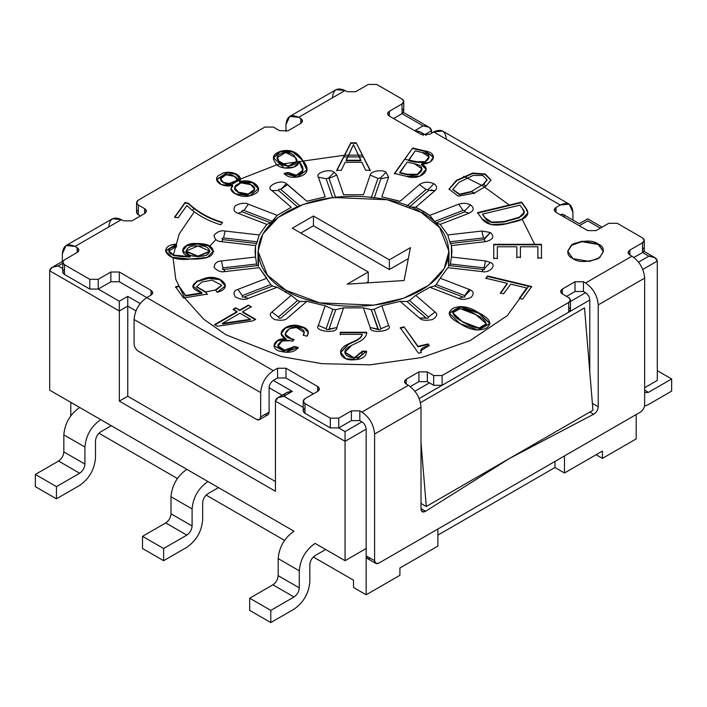 <?xml version="1.0" encoding="UTF-8"?>
<svg xmlns="http://www.w3.org/2000/svg" width="707" height="707" viewBox="0 0 707 707"><rect width="100%" height="100%" fill="white"/><g stroke="black" fill="none" stroke-linecap="round" stroke-linejoin="round"><path stroke-width="1.06" d="M421.01 212.33L439.657 227.548L448.98 251.303L444.155 268.598L428.681 285.283L403.75 298.177L373.923 305.15L319.652 302.843L285.99 290.285L285.99 292.68L285.99 290.285C303.02 303.25 370.123 318.601 421.01 290.285C470.058 260.901 443.475 222.157 421.01 212.33C403.98 199.356 336.877 184.006 285.99 212.33C236.942 241.706 263.525 280.449 285.99 290.285L267.343 275.058L258.02 251.303L262.845 234.008L278.319 217.323L303.25 204.429L333.077 197.456L387.348 199.763L421.01 212.33M448.6 256.173L448.521 266.433L448.98 261.051L448.98 251.303M509.261 205.048L483.252 186.135L463.606 176.299M426.065 163.741L422.371 162.857M420.63 162.451L404.908 159.349M240.3 177.669L237.119 179.145M226.929 184.35L276.817 164.802M528.642 286.282L507.255 315.64L469.961 340.677L421.664 357.548L370.044 364.83L322.021 363.672L281.563 356.628L225.86 334.738L203.837 319.317L184.898 298.274M70.797 402.345L70.797 415.707L70.797 402.345M98.953 433.223L177.333 478.471L98.953 433.223M206.135 495.094L284.514 540.351L206.135 495.094M313.307 556.975L353.5 580.182L353.5 587.49L366.155 594.799L366.155 548.508L345.06 560.695L315.101 543.391L345.06 560.695L366.155 548.508L366.155 594.799L399.915 575.312L399.915 568.004L437.889 546.078L399.915 568.004L399.915 575.312L366.155 594.799L353.5 587.49L353.5 580.182L313.307 556.975M79.652 407.462L49.693 390.167L49.693 270.79L49.693 390.167L186.834 469.333L79.652 407.462C70.117 414.134 64.841 423.263 63.833 434.867L84.928 447.045C85.936 435.45 91.212 426.312 100.756 419.64C91.212 426.312 85.936 435.45 84.928 447.045L63.833 434.867L63.833 451.923L84.928 464.101L84.928 447.045L84.928 464.101L63.833 451.923C63.497 455.785 61.739 458.834 58.557 461.052L79.652 473.239C82.834 471.012 84.593 467.963 84.928 464.101C84.593 467.963 82.834 471.012 79.652 473.239L58.557 461.052L35.35 474.45L56.445 486.637L79.652 473.239L56.445 486.637L35.35 474.45L35.35 486.637L56.445 498.815L35.35 486.637L35.35 474.45L58.557 461.052C61.739 458.834 63.497 455.785 63.833 451.923L63.833 434.867C64.841 423.263 70.117 414.134 79.652 407.462M636.203 414.523L636.203 438.888L636.203 414.523M294.006 531.213L207.929 481.52L294.006 531.213C284.461 537.886 279.185 547.024 278.178 558.618L278.178 575.675C277.842 579.537 276.092 582.586 272.911 584.813L249.704 598.21L270.799 610.388L294.006 596.991L272.911 584.813L294.006 596.991C297.187 594.764 298.946 591.724 299.282 587.853L278.178 575.675L299.282 587.853L299.282 570.805L278.178 558.618L299.282 570.805C300.289 559.202 305.557 550.064 315.101 543.391C305.557 550.064 300.289 559.202 299.282 570.805L299.282 587.853C298.946 591.724 297.187 594.764 294.006 596.991L270.799 610.388L249.704 598.21L249.704 610.388L270.799 622.567L249.704 610.388L249.704 598.21L272.911 584.813C276.092 582.586 277.842 579.537 278.178 575.675L278.178 558.618C279.185 547.024 284.461 537.886 294.006 531.213M657.307 380.419L644.643 387.728L657.307 380.419L657.307 261.051L657.307 380.419M602.452 451.066L564.478 472.992L554.977 467.513L437.889 535.111L554.977 467.513L564.478 472.992L602.452 451.066L602.452 458.375L636.203 438.888L602.452 458.375L602.452 451.066M404.104 280.52L347.146 284.179L368.241 271.992L292.345 228.175L313.44 215.997L389.336 259.814L410.431 247.636L404.104 280.52L410.431 247.636L389.336 259.814L389.336 269.561L408.328 258.594L389.336 269.561L389.336 259.814L313.44 215.997L313.44 225.745L389.336 269.561L313.44 225.745L313.44 215.997L292.345 228.175L368.241 271.992L368.241 281.74L368.241 271.992L347.146 284.179L404.104 280.52M283.878 396.256C278.788 396.565 275.977 398.182 275.438 401.125L345.06 441.318L366.155 429.14L345.06 441.318L345.06 431.579L361.94 421.832L345.06 431.579L338.733 427.921L345.06 431.579L345.06 560.695L345.06 441.318L275.438 401.125L275.438 491.259L119.315 401.125L119.315 310.992L49.693 270.79L52.168 267.352L58.133 265.92L62.72 268.563L58.133 265.92L62.72 263.278L58.133 265.92C53.043 266.23 50.232 267.856 49.693 270.79L119.315 310.992L119.315 401.125L127.755 396.256L127.755 306.113L119.315 310.992L119.315 301.244L127.755 296.374L140.154 303.533L127.755 296.374L119.315 301.244L98.22 289.066L119.315 301.244L119.315 310.992L127.755 306.113L127.755 396.256L275.438 481.52L127.755 396.256L119.315 401.125L275.438 491.259L275.438 401.125L277.913 397.679L283.878 396.256L303.232 407.426L283.878 396.256C284.417 393.313 287.228 391.687 292.318 391.378L283.878 396.256L292.318 391.378L273.326 380.419L292.318 391.378L286.353 392.809L277.913 397.679M414.938 391.227L429.449 382.858L414.938 391.227M570.443 301.456L585.573 292.716L570.443 301.456M638.58 262.12L648.867 256.173L642.539 252.523L648.867 256.173L654.832 257.604L657.307 261.051L642.796 269.429L657.307 261.051C656.768 258.108 653.957 256.482 648.867 256.173L638.58 262.12M600.34 228.158L587.685 220.849L579.245 225.727C579.245 223.094 579.245 223.094 579.245 225.727C579.245 223.094 579.245 223.094 579.245 225.727L587.685 220.849C587.685 218.224 587.685 218.224 587.685 220.849C587.685 218.224 587.685 218.224 587.685 220.849L600.34 228.158M426.18 135.337L420.647 132.147L414.682 130.715L423.122 125.846L402.027 113.668L423.122 125.846L429.087 127.269L431.562 130.715L431.562 133.155L431.562 130.715L424.872 134.577L431.562 130.715C431.023 127.781 428.212 126.155 423.122 125.846L414.682 130.715C419.772 131.025 422.583 132.651 423.122 135.594M192.304 210.43L193.965 208.706M277.224 164.696L344.45 155.24M344.707 155.231L358.272 155.142M358.502 155.151L362.293 155.231M464.137 176.538L466.974 177.793M522.314 219.532L534.686 244.304M437.889 546.078L437.889 529.022L437.889 546.078M420.471 402.654L584.521 307.943L420.471 402.654M564.478 455.935L564.478 472.992L564.478 455.935M642.539 247.653C644.811 249.271 644.811 250.897 642.539 252.523L642.539 242.775L629.875 250.084L629.875 254.962L631.987 256.173C639.623 261.51 643.838 268.819 644.643 278.098L644.643 404.784C644.377 407.877 642.972 410.307 640.427 412.093C642.972 410.307 644.377 407.877 644.643 404.784L644.643 278.098L598.228 304.903C597.424 295.623 593.208 288.315 585.573 282.977C593.208 288.315 597.424 295.623 598.228 304.903L644.643 278.098C643.838 268.819 639.623 261.51 631.987 256.173L585.573 282.977L583.461 281.757L583.461 291.496L585.573 292.716C588.118 294.501 589.523 296.931 589.788 300.024L589.788 371.891L589.788 300.024L419.163 398.536L589.788 300.024C589.523 296.931 588.118 294.501 585.573 292.716L583.461 291.496L575.021 291.496L566.581 296.374L575.021 291.496L575.021 281.757L583.461 281.757L585.573 282.977L631.987 256.173L629.875 254.962C627.604 253.336 627.604 251.71 629.875 250.084L642.539 242.775C644.811 241.158 644.811 239.532 642.539 237.905L617.22 223.288L608.78 223.288L596.125 230.597L587.685 230.597L556.038 212.33C553.758 210.704 553.758 209.078 556.038 207.451L560.253 205.021L433.674 131.935L429.449 134.374L421.01 134.374L389.363 116.098C387.091 114.472 387.091 112.855 389.363 111.229L402.027 103.92C404.298 102.294 404.298 100.668 402.027 99.051L376.707 84.433L368.267 84.433L355.612 91.742L347.172 91.742L345.06 90.523L298.646 117.318L300.758 118.537C303.029 120.163 303.029 121.781 300.758 123.407L288.094 130.715L279.663 130.715L273.326 127.066L264.886 127.066L138.307 200.143C136.027 201.769 136.027 203.395 138.307 205.021L144.635 208.671C146.915 210.297 146.915 211.923 144.635 213.541L131.979 220.849L123.539 220.849L121.427 219.638L75.013 246.434L77.125 247.653C79.396 249.271 79.396 250.897 77.125 252.523L64.461 259.831C62.189 261.457 62.189 263.075 64.461 264.701L89.78 279.318L98.22 279.318L110.875 272.009L119.315 272.009L150.962 290.285C153.242 291.903 153.242 293.529 150.962 295.155L146.747 297.594L273.326 370.671L277.551 368.241L285.99 368.241L317.637 386.508C319.909 388.134 319.909 389.76 317.637 391.378L304.973 398.686C302.702 400.312 302.702 401.938 304.973 403.564L330.293 418.173L338.733 418.173L351.388 410.873L359.828 410.873L361.94 412.084L408.354 385.288L406.242 384.069C403.971 382.452 403.971 380.826 406.242 379.199L418.906 371.891L427.337 371.891L433.674 375.55L442.114 375.55L568.693 302.463C570.973 300.837 570.973 299.211 568.693 297.594L562.365 293.935C560.085 292.309 560.085 290.692 562.365 289.066L575.021 281.757L562.365 289.066L562.365 293.935L568.693 297.594L570.443 300.024L568.693 302.463L442.114 375.55L442.114 385.288L433.674 385.288L427.337 381.639L418.906 381.639L410.307 386.596L418.906 381.639L418.906 371.891L406.242 379.199L406.242 384.069L408.354 385.288L361.94 412.084C369.575 417.422 373.791 424.73 374.595 434.01L421.01 407.214C420.205 397.935 415.99 390.626 408.354 385.288C415.99 390.626 420.205 397.935 421.01 407.214L374.595 434.01L374.595 560.695C374.869 563.479 376.274 564.283 378.819 563.126L640.427 412.093L378.819 563.126L375.832 563.426L374.595 560.695L374.595 434.01C373.791 424.73 369.575 417.422 361.94 412.084L359.828 410.873L359.828 420.612L351.388 420.612L338.733 427.921L330.293 427.921L304.973 413.303C302.702 411.677 302.702 410.06 304.973 408.434M186.834 469.333L207.929 481.52C198.384 488.192 193.108 497.321 192.101 508.925L192.101 525.981C191.765 529.843 190.015 532.892 186.834 535.111L163.626 548.508L163.626 560.695L186.834 547.298C196.369 540.625 201.645 531.487 202.653 519.884L202.653 502.836C202.989 498.965 204.747 495.925 207.929 493.698L218.481 487.609L207.929 493.698C204.747 495.925 202.989 498.965 202.653 502.836L202.653 519.884C201.645 531.487 196.369 540.625 186.834 547.298L163.626 560.695L163.626 548.508L142.522 536.33L165.73 522.933C168.911 520.706 170.67 517.665 171.006 513.795L171.006 496.747C172.013 485.143 177.289 476.005 186.834 469.333C177.289 476.005 172.013 485.143 171.006 496.747L192.101 508.925C193.108 497.321 198.384 488.192 207.929 481.52L186.834 469.333M592.952 410.263L584.521 307.943L592.952 410.263L426.286 506.486L592.952 410.263M421.01 442.538L426.286 506.486L421.01 503.446L426.286 506.486L421.01 442.538M554.977 461.424L554.977 467.513L554.977 461.424M282.128 395.24L269.111 387.728L282.128 395.24M135.938 310.841L127.755 306.113L127.755 296.374L127.755 306.113L135.938 310.841M175.23 244.675L175.371 244.18M228.025 186.127L230.738 184.642M236.916 181.487L240.521 179.764M421.726 164.563L422.945 164.855L421.726 164.563M363.186 156.981L359.324 156.883M359.085 156.883L343.814 156.981M194.027 212.215L179.26 233.823L173.25 255.474M173.065 258.046L175.769 279.274L184.607 297.833M258.02 251.303L258.02 261.051L258.479 266.433L258.4 256.173M300.784 233.054L313.44 225.745L300.784 233.054M366.129 282.959L368.241 281.74L366.129 282.959M596.125 454.725L602.452 458.375L596.125 454.725M142.522 548.508L142.522 536.33L142.522 548.508L163.626 560.695L142.522 548.508M171.006 513.795L192.101 525.981L192.101 508.925L171.006 496.747L171.006 513.795C170.67 517.665 168.911 520.706 165.73 522.933L186.834 535.111C190.015 532.892 191.765 529.843 192.101 525.981L171.006 513.795M142.522 536.33L163.626 548.508L186.834 535.111L165.73 522.933L142.522 536.33M294.006 609.169L270.799 622.567L270.799 610.388L270.799 622.567L294.006 609.169C303.55 602.497 308.818 593.367 309.825 581.764C308.818 593.367 303.55 602.497 294.006 609.169M309.825 564.707L309.825 581.764L309.825 564.707C310.161 560.845 311.92 557.796 315.101 555.578C311.92 557.796 310.161 560.845 309.825 564.707M315.101 555.578L325.653 549.489L315.101 555.578M657.307 370.68L671.65 378.961L671.65 391.139L648.443 404.537L671.65 391.139L671.65 378.961L648.443 392.358L644.643 392.685L648.443 392.358L671.65 378.961L657.307 370.68M644.475 406.242L648.443 404.537L644.475 406.242M644.643 390.167L648.443 392.358L644.643 390.167M100.756 431.818C97.575 434.045 95.816 437.094 95.48 440.956L95.48 458.012C94.473 469.607 89.197 478.745 79.652 485.417L56.445 498.815L56.445 486.637L56.445 498.815L79.652 485.417C89.197 478.745 94.473 469.607 95.48 458.012L95.48 440.956C95.816 437.094 97.575 434.045 100.756 431.818L111.299 425.729L100.756 431.818M567.677 251.551L571.707 245.258L581.967 241.67L598.228 244.481L598.228 243.995L581.746 241.211L571.477 244.931L567.668 251.303L572.917 258.612C566.21 255.572 566.21 250.702 572.917 243.995C584.53 240.124 592.97 240.124 598.228 243.995C604.936 247.035 604.936 251.904 598.228 258.612C586.616 262.483 578.176 262.483 572.917 258.612L589.399 261.404L599.669 257.675L603.478 251.303L598.228 243.995L603.469 251.551L598.228 244.481L581.967 241.67L571.707 245.258L567.677 251.551M278.938 161.717L288.279 166.587L296.657 161.443L288.483 166.587L278.938 161.717L277.462 157.626L278.938 161.717M295.181 157.352L296.657 161.205L288.279 166.101L278.938 161.231L277.453 157.387L285.796 152.5L295.181 157.352C291.708 148.62 270.657 153.719 278.938 161.231C282.296 169.945 303.436 164.961 295.181 157.352M238.312 192.596L248.148 194.531L254.608 189.511L248.36 194.496L238.312 192.596L234.609 187.841L238.312 192.596M250.764 184.686L254.617 189.264L248.148 194.045L238.312 192.11L234.6 187.594L240.954 182.839L250.764 184.686C242.466 178.597 227.53 187.435 238.312 192.11C246.584 198.393 261.882 189.335 250.764 184.686M220.54 178.906L225.975 174.77L234.22 176.326L237.243 179.861L231.834 183.988L223.562 182.477L220.54 178.906L223.562 182.963L231.834 184.474L237.225 180.108L232.046 184.43L223.562 182.963L220.549 179.145M197.969 256.641L209.944 251.321L206.373 255.439L197.969 256.641L197.969 256.146L197.969 256.641L189.547 255.439L185.959 251.321L197.969 256.641M197.969 246.001L209.952 251.073L197.969 256.146L185.95 251.073L197.969 246.001C182.804 244.445 182.574 257.604 197.969 256.146C213.328 257.604 213.099 244.445 197.969 246.001M478.878 313.387L489.978 323.744L478.878 312.901L478.878 313.387L460.92 306.979L449.095 313.342L460.92 306.979L478.878 313.387M460.195 323.691L478.365 330.098L489.986 323.497L478.878 312.901C490.039 318.583 492.558 323.629 486.416 328.039C478.772 331.583 470.031 330.134 460.195 323.691C449.033 318.009 446.515 312.962 452.657 308.552C460.301 305.009 469.041 306.458 478.878 312.901L460.708 306.493L449.086 313.095L460.195 323.691M452.736 312.768L463.209 322.436L452.736 312.768L460.133 308.597L475.864 314.642L486.336 323.824L478.939 327.995L463.209 321.95L463.209 322.436L478.939 328.481L486.319 324.071L479.152 328.481L463.209 322.436L452.754 313.015M429.776 215.361L434.531 221.45L463.067 210.439L434.531 221.45L436.184 222.882L440.205 224.375L469.112 213.222L464.729 211.87L464.95 210.545L463.067 210.439L458.684 204.208L429.776 215.361L423.122 211.11L423.122 213.585L423.122 211.11L415.76 207.266L409.433 206.957L428.504 190.483L428.318 189.396L433.904 183.74C428.654 181.46 423.838 181.734 419.463 184.554L426.021 189.529L428.318 189.396L426.021 189.529L406.958 206.002L426.021 189.529L419.463 184.554C423.838 181.734 428.654 181.46 433.904 183.74C437.067 185.861 437.456 188.142 435.07 190.581L415.76 207.266L429.776 215.361L458.684 204.208L463.067 210.439L464.95 210.545L470.535 204.889C466.859 203.059 462.908 202.829 458.684 204.208C462.908 202.829 466.859 203.059 470.535 204.889C474.477 207.911 473.999 210.695 469.112 213.222L440.205 224.375L447.796 234.954L481.891 231.039L483.429 237.941L484.772 238.179L490.358 232.515L481.891 231.039L490.358 232.515C494.794 236.624 493.194 239.673 485.55 241.661L451.464 245.576L451.464 257.03L485.55 260.945L484.012 267.847L484.772 268.086L490.358 262.43L485.55 260.945L490.358 262.43C497.489 264.869 489.377 273.636 481.891 271.576L447.796 267.661L440.205 278.24L469.112 289.384L464.95 295.72L470.535 290.056L469.112 289.384L470.535 290.056C473.805 291.611 474.008 294.032 471.154 297.329C466.116 299.591 461.954 299.945 458.684 298.398L429.776 287.245L415.76 295.34L435.07 312.026C437.978 313.988 437.112 316.497 432.481 319.546C425.817 320.854 421.478 320.351 419.463 318.053L400.144 301.368L381.824 305.742L388.611 325.432C394.055 331.362 369.098 334.225 370.194 327.544L363.416 307.863L343.584 307.863L336.806 327.544C337.902 334.225 312.945 331.362 318.389 325.432L325.176 305.742L306.856 301.368L287.537 318.053C285.522 320.351 281.183 320.854 274.519 319.546C269.888 316.497 269.022 313.988 271.93 312.026L291.24 295.34L277.224 287.245L291.24 295.34L271.93 312.026L278.496 317.001L278.823 318.159L278.496 317.001L297.567 300.519L278.496 317.001L271.93 312.026C269.022 313.988 269.888 316.497 274.519 319.546C281.183 320.854 285.522 320.351 287.537 318.053L306.856 301.368L325.176 305.742L318.389 325.432L326.13 328.755L326.687 329.603L326.13 328.755L332.829 309.321L326.13 328.755L318.389 325.432C312.945 331.362 337.902 334.225 336.806 327.544L343.584 307.863L335.754 309.657L332.829 309.321L335.754 309.657L329.064 329.091L335.754 309.657L343.584 307.863L363.416 307.863L370.194 327.544L378.492 329.603L371.246 309.657L377.936 329.091L370.194 327.544C369.098 334.225 394.055 331.362 388.611 325.432L381.824 305.742L374.171 309.321L371.246 309.657L363.416 307.863L371.246 309.657L374.171 309.321L380.87 328.755L374.171 309.321L381.824 305.742L400.144 301.368L419.463 318.053L426.348 318.159L406.958 301.482L426.021 317.956L419.463 318.053C421.478 320.351 425.817 320.854 432.481 319.546C437.112 316.497 437.978 313.988 435.07 312.026L415.76 295.34L409.433 300.519L406.958 301.482L400.144 301.368L406.958 301.482L409.433 300.519L428.504 317.001L409.433 300.519L415.76 295.34L429.776 287.245L458.684 298.398L463.067 297.046L434.531 286.035L436.184 284.603L434.531 286.035L429.776 287.245M400.144 201.248L381.824 196.864L400.144 201.248L419.463 184.554L400.144 201.248M363.416 194.752L343.584 194.752L363.416 194.752L370.194 175.062L377.936 178.394L380.454 177.952L386.04 172.287C382.328 169.132 370.247 171.253 370.194 175.062C370.247 171.253 382.328 169.132 386.04 172.287L388.611 177.183L381.824 196.864L388.611 177.183L380.87 178.73L380.454 177.952L377.936 178.394L371.246 197.827L377.936 178.394L370.194 175.062L363.416 194.752M325.176 196.864L306.856 201.248L325.176 196.864L318.389 177.183L326.13 178.73L328.649 177.952L334.234 172.287C330.001 168.169 314.818 172.862 318.389 177.183C314.818 172.862 330.001 168.169 334.234 172.287L336.806 175.062L343.584 194.752L336.806 175.062L329.064 178.394L328.649 177.952L326.13 178.73L332.829 198.163L326.13 178.73L318.389 177.183L325.176 196.864M291.24 207.266L277.224 215.361L270.816 222.882L266.795 224.375L259.204 234.954L256.65 243.5L257.233 241.803L223.571 237.941C221.636 238.303 221.441 238.869 222.988 239.629L221.45 241.661C216.996 241.467 214.53 239.346 214.071 235.29C217.182 231.649 220.867 230.235 225.109 231.039L259.204 234.954L266.795 224.375L237.888 213.222C233.902 212.056 233.045 209.546 235.298 205.71C240.583 203.033 244.922 202.529 248.316 204.208L277.224 215.361L291.24 207.266L271.93 190.581L278.496 190.483C278.231 189.396 278.991 189.034 280.794 189.396L286.37 183.74C281.377 178.464 263.95 186.719 271.93 190.581C263.95 186.719 281.377 178.464 286.37 183.74L306.856 201.248L287.537 184.554L280.794 189.396C278.991 189.034 278.231 189.396 278.496 190.483L297.567 206.957L278.496 190.483L271.93 190.581L291.24 207.266M255.536 245.576L255.041 251.188L255.536 257.03L255.536 245.576L221.45 241.661L255.536 245.576L256.65 243.5L222.988 239.629C221.441 238.869 221.636 238.303 223.571 237.941L257.233 241.803L259.204 234.954L225.109 231.039L223.571 237.941L225.109 231.039C220.867 230.235 217.182 231.649 214.071 235.29C214.53 239.346 216.996 241.467 221.45 241.661L222.988 239.629M256.65 263.985L257.233 265.673L256.65 263.985L222.988 267.847L222.369 269.376L222.988 267.847L256.65 263.985L255.536 257.03L221.45 260.945L255.536 257.03M259.204 267.661L270.816 284.603L272.469 286.035L277.224 287.245L248.316 298.398C244.922 300.077 240.583 299.574 235.298 296.905C233.045 293.06 233.902 290.55 237.888 289.384L266.795 278.24L259.204 267.661L225.109 271.576C220.867 272.372 217.182 270.958 214.071 267.317C214.53 263.269 216.996 261.139 221.45 260.945L222.988 267.847L221.45 260.945C216.996 261.139 214.53 263.269 214.071 267.317C217.182 270.958 220.867 272.372 225.109 271.576L259.204 267.661M213.788 251.577L209.873 246.513M209.855 246.009L215.829 239.646M509.623 458.375L593.633 414.249L589.841 412.057L593.633 414.249L509.623 458.375L425.614 511.258C422.874 512.734 421.345 512.009 421.01 509.058L421.01 407.214L421.01 509.058L422.247 511.788L425.614 511.258L509.623 458.375M400.25 327.756L404.024 326.855L418.005 346.342L428.053 343.938L429.176 345.493C421.999 347.358 419.41 349.709 421.399 352.528L418.517 353.217L400.25 327.756L418.517 353.217L421.399 352.528L420.833 350.769L429.176 345.493L428.053 343.938L429.176 345.979L428.053 343.938L418.005 346.342L404.024 326.855L418.005 346.828L418.005 346.342L418.005 346.828L428.053 344.424L418.005 346.828L404.024 326.855L400.25 327.756M366.747 332.263C366.641 336.532 363.31 340.076 356.761 342.895L351.618 345.378C331.274 355.382 363.23 364.432 362.258 351.185L366.562 351.185C366.456 356.735 361.94 359.616 353.032 359.828C342.577 360.959 333.483 350.566 348.569 343.876L353.774 341.41C358.696 339.342 361.507 336.992 362.187 334.358L340.253 334.358L340.253 332.263L366.747 332.263L340.253 332.263L340.253 334.358L362.187 334.358L362.187 334.853L362.187 334.358C361.507 336.992 358.696 339.342 353.774 341.41L348.569 343.876L340.668 352.351L345.82 358.696L356.522 359.642L366.562 351.185L362.258 351.185L362.258 351.671L366.562 351.671L362.258 351.671L362.258 351.185L354.207 357.866L344.972 352.245L351.618 345.378L356.761 342.895C363.31 340.076 366.641 336.532 366.747 332.263M303.144 335.233C305.557 331.99 304.081 329.55 298.708 327.907C291.867 323.912 277.1 335.569 291.125 338.715L293.988 339.404L292.733 341.198L290.692 340.712C285.319 339.501 281.474 340.403 279.177 343.408C273.344 348.701 289.243 353.968 294.306 346.492L298.221 347.429C295.022 351.839 289.508 353.226 281.686 351.591C269.146 349.877 273.255 337.778 286.026 338.768L286.088 338.68C273.644 334.004 287.369 321.729 299.98 326.139C307.66 327.995 310.02 331.344 307.059 336.17L303.144 335.233L307.059 336.17L308.323 332.52L304.178 327.535L293.75 325.397L285.221 327.756L281.033 333.58L286.088 339.166L277.489 340.465L273.954 345.652L285.575 352.236L298.221 347.429L294.306 346.492L294.306 346.978L298.221 347.915L294.306 346.978L294.306 346.492L284.727 350.142L278.16 346.015L282.04 341.074L290.692 340.712L292.733 341.198L293.988 339.404L291.125 338.715L285.089 334.155L289.41 328.693L296.41 327.518L304.196 332.414L303.144 335.233M248.369 305.106L251.232 306.758L242.563 311.76L255.589 319.29L252.726 320.934L217.473 326.245L214.619 324.593L237.137 311.593L233.186 309.312L235.749 307.828L239.7 310.108L248.369 305.106L251.232 307.245L248.369 305.106L239.7 310.603L248.369 305.592L239.7 310.603L235.749 307.828L239.7 310.603L235.749 307.828L233.186 309.312L237.137 312.079L214.619 324.593L217.473 326.245L252.726 320.934L255.589 319.29L242.563 311.76L251.232 306.758L248.369 305.106M207.301 294.077L183.555 298.009L175.548 286.856L178.906 286.052L185.667 295.473L201.937 292.813C189.255 288.474 189.856 283.781 203.731 278.726C218.702 272.849 235.678 287.572 217.12 292.309L215.458 289.994L205.737 291.903L207.301 294.563L205.737 291.903L196.652 286.644L201.866 282.04L212.056 280.149L221.698 285.275L215.458 289.994L217.12 292.309L225.392 285.875L219.904 279.23L208.565 277.886L196.838 281.183L192.887 286.114L201.937 292.813L201.884 293.414L201.884 292.928L185.667 295.473L185.667 295.959L201.884 293.414L185.667 295.959L178.906 286.052L185.667 295.959L178.906 286.052L175.548 286.856L183.555 298.009L207.301 294.077M190.351 256.517C176.591 253.919 183.007 242.077 197.244 243.553C206.992 243.464 212.339 245.983 213.267 251.109C213.134 256.827 205.596 259.469 190.669 259.054C163.874 262.332 158.023 244.914 176.467 244.136L176.467 246.602C165.447 246.752 163.591 257.896 190.192 256.606L190.192 257.092L190.192 256.606L173.683 255.121L168.849 250.879L176.467 246.602L176.467 244.136L165.535 250.764L172.048 257.277L189.723 259.054L207.266 257.463L213.267 251.109L208.627 245.4L197.43 243.553L186.736 245.329L182.636 250.693L190.351 256.517M186.895 205.507L178.023 217.871L174.62 217.058L185.066 202.494L188.469 203.307C197.88 212.1 209.219 218.445 222.493 222.343L220.717 224.817C206.939 220.54 195.662 214.106 186.895 205.507C195.662 214.106 206.939 220.54 220.717 224.817L222.493 222.343C209.219 218.445 197.88 212.1 188.469 203.307L188.469 203.793C197.88 212.586 209.219 218.931 222.493 222.829C209.219 218.931 197.88 212.586 188.469 203.793L188.469 203.307L185.066 202.494L185.066 202.98L188.469 203.793L185.066 202.98L185.066 202.494L174.62 217.058L178.023 217.871L186.895 205.507M232.833 186.003L230.915 188.831L232.833 185.508L230.897 188.583L235.051 193.709L249.792 195.874L258.479 188.76L252.717 182.379L239.523 181.655C253.786 177.386 265.072 190.174 254.343 194.054C248.254 197.341 241.829 197.226 235.051 193.709C230.544 191.146 229.81 188.416 232.833 185.508L232.744 185.464C219.037 188.283 211.411 177.908 220.566 174.576C226.249 169.362 244.18 173.569 239.434 181.602L239.523 182.141L252.505 182.76L258.47 189.008L252.505 182.76L239.523 182.141L240.61 179.065L235.555 173.71L227.433 172.375L216.625 179.454L221.309 184.615L232.744 185.464M298.875 161.302L302.861 170.228L296.295 175.186L288.129 172.473L288.129 172.959L284.187 173.895L288.129 172.959L288.129 172.473L284.187 173.409L297.223 177.068L306.979 169.848L302.092 159.411L292.68 151.431L279.901 151.484L273.485 157.776L284.17 167.983L294.147 167.073L298.761 161.974L298.708 161.267C299.768 169.609 278.399 170.714 275.306 162.557C271.417 157.387 273.415 153.578 281.289 151.112C290.471 149 297.585 152.005 302.614 160.136C309.586 168.531 308.376 174.055 299.008 176.706C291.885 178.12 286.945 177.024 284.187 173.409L288.129 172.473C292.512 178.279 311.204 175.062 298.875 161.302L298.708 161.753M341.278 170.343L336.726 170.343L350.831 142.779L356.169 142.779L370.274 170.343L365.722 170.343L361.843 162.327L345.131 162.327L341.278 170.343L345.131 162.327L361.843 162.327L365.722 170.343L370.274 170.343L356.169 142.779L370.274 170.829L356.169 142.779L350.831 142.779L336.726 170.343L341.278 170.343M421.372 164.051L430.165 162.027L433.391 156.874L424.872 150.909L412.702 148.002L394.435 173.949L412.702 148.002L394.435 173.462L406.543 176.361L419.967 176.158L426.224 169.185L421.319 164.121C433.462 168.699 420.435 181.213 406.543 176.361L394.435 173.462L412.702 148.002L424.872 150.909C438.976 153.172 434.063 164.333 421.372 164.051L426.215 169.433L421.319 164.607M483.199 184.315L471.401 191.456L474.344 193.152L486.116 186.003L483.199 184.315L486.116 186.003L491.003 180.046L485.285 174.01L472.647 173.056L456.368 180.409L449.016 189.114L458.233 196.21L474.344 193.152L471.401 191.456L474.344 193.638L471.401 191.456L459.594 194.178L452.851 189.388L458.914 182.371L473.063 175.46L482.81 175.477L487.043 179.728L483.199 184.315M521.642 202.087L526.052 208.229C530.771 215.052 525.637 219.886 510.622 222.74C496.526 226.85 486.964 225.533 481.944 218.772L477.543 212.63L521.642 202.087L477.543 212.63L481.944 218.772L491.259 224.596L505.735 223.81L521.925 219.223L527.917 212.913L526.052 208.229L521.642 202.087M493.733 258.302L493.733 244.304L541.465 244.304L541.465 257.958L537.877 257.958L537.877 246.77L520.432 246.77L520.432 257.224L516.835 257.224L516.835 246.77L497.33 246.77L497.33 258.302L493.733 258.302L497.33 258.302L497.33 246.77L516.835 246.77L516.835 257.224L520.432 257.224L520.432 246.77L537.877 246.77L537.877 257.958L541.465 257.958L541.465 244.304L493.733 244.304L493.733 258.302M485.948 278.258L487.583 275.977L531.682 286.529L522.632 299.141L519.318 298.345L526.733 288.005L510.622 284.152L503.684 293.812L500.362 293.016L507.299 283.357L485.948 278.258L507.299 283.357L500.362 293.016L503.684 293.812L510.622 284.152L526.733 288.005L519.318 298.345L522.632 299.141L531.682 286.529L487.583 275.977L487.583 276.464L531.682 287.015L487.583 276.464L487.583 275.977L485.948 278.258M642.539 252.523L633.94 257.481L642.539 252.523L644.28 250.084L644.28 240.345L642.539 242.775L642.539 252.523M568.693 307.333C570.973 308.959 570.973 310.585 568.693 312.211L442.114 385.288L568.693 312.211L568.693 302.463L568.693 312.211L570.443 309.772L570.443 300.024M361.94 421.832L359.828 420.612L361.94 421.832C364.485 423.608 365.89 426.047 366.155 429.14C365.89 426.047 364.485 423.608 361.94 421.832M303.232 401.125L303.232 410.873L304.973 413.303L304.973 403.564L304.973 413.303L330.293 427.921L330.293 418.173L304.973 403.564L303.232 401.125L304.973 398.686L317.637 391.378L317.637 386.508L285.99 368.241L285.99 377.98L313.413 393.817L285.99 377.98L277.551 377.98L273.326 380.419L277.551 377.98L277.551 368.241L273.326 370.671C265.699 376.009 261.475 383.318 260.671 392.597L260.671 416.962L269.111 412.084L269.111 387.728C269.376 384.635 270.781 382.195 273.326 380.419C270.781 382.195 269.376 384.635 269.111 387.728L269.111 412.084C268.846 414.868 267.432 415.681 264.886 414.523M259.434 419.693L267.873 414.823L269.111 412.084L260.671 416.962L259.434 419.693L256.455 419.392L138.307 351.185C135.762 349.408 134.357 346.969 134.083 343.876C134.357 346.969 135.762 349.408 138.307 351.185L256.455 419.392C259.001 420.559 260.406 419.746 260.671 416.962L260.671 392.597L134.083 319.511L134.083 343.876L134.083 319.511C134.896 310.232 139.111 302.923 146.747 297.594L119.315 281.757L110.875 281.757L98.22 289.066L89.78 289.066L64.461 274.449C62.189 272.822 62.189 271.196 64.461 269.579M62.72 262.27L62.72 272.009L64.461 274.449L64.461 264.701L64.461 274.449L89.78 289.066L89.78 279.318L64.461 264.701L62.72 262.27L64.461 259.831L77.125 252.523L77.125 247.653L75.013 246.434C67.377 242.952 63.162 245.391 62.357 253.742L62.357 261.466L62.357 253.742L66.06 245.541L75.013 246.434L121.427 219.638L123.539 220.849L131.979 220.849L144.635 213.541L144.635 208.671L138.307 205.021L138.307 214.76L140.419 215.98L138.307 214.76C136.027 213.143 136.027 211.517 138.307 209.891M402.027 108.79C404.298 110.416 404.298 112.042 402.027 113.668L393.587 118.537L402.027 113.668L402.027 103.92L389.363 111.229L389.363 116.098L421.01 134.374L429.449 134.374L433.674 131.935C441.301 128.453 445.525 130.892 446.329 139.244M434.734 190.872L430.996 189.865M428.177 318.159L428.504 317.001L435.07 312.026L428.504 317.001L428.177 318.159L426.374 318.168M380.295 329.612L380.87 328.755L388.611 325.432L380.87 328.755L380.313 329.603L378.51 329.612M328.508 329.603L336.806 327.544L326.705 329.612M300.042 301.482L297.567 300.519L291.24 295.34L297.567 300.519L300.042 301.482L280.979 317.956L300.042 301.482L306.856 301.368M280.652 318.159L278.841 318.168M242.209 297.02L244.021 297.011L272.566 285.999L270.816 284.603L242.271 295.614L242.192 297.011L242.271 295.614L270.816 284.603M272.469 286.035L243.933 297.046L248.316 298.398L277.224 287.245M266.795 278.24L237.888 289.384L242.271 295.614L237.888 289.384C233.902 290.55 233.045 293.06 235.298 296.905C240.583 299.574 244.922 300.077 248.316 298.398L243.933 297.046M223.571 269.544L225.109 271.576L223.748 269.464L222.387 269.385M270.64 222.811L272.469 221.45L243.933 210.439C241.909 210.35 241.352 210.827 242.271 211.87L237.888 213.222L266.795 224.375L270.816 222.882L242.271 211.87C241.352 210.827 241.909 210.35 243.933 210.439L272.469 221.45L277.224 215.361L248.316 204.208L243.933 210.439L248.316 204.208C244.922 202.529 240.583 203.033 235.298 205.71C233.045 209.546 233.902 212.056 237.888 213.222L242.271 211.87M300.042 206.002L280.979 189.529L300.042 206.002M335.754 197.827L329.064 178.394L335.754 197.827M374.171 198.163L380.87 178.73L374.171 198.163M428.504 190.483L409.433 206.957L415.76 207.266L435.07 190.581L428.504 190.483L435.07 190.581C437.456 188.142 437.067 185.861 433.904 183.74L428.318 189.396L428.504 190.483M464.729 211.87L469.112 213.222C473.999 210.695 474.477 207.911 470.535 204.889L464.95 210.545L464.817 211.835L436.36 222.811M463.067 297.046L458.684 298.398C461.954 299.945 466.116 299.591 471.154 297.329C474.008 294.032 473.805 291.611 470.535 290.056L464.95 295.72L464.808 297.011L464.729 295.614L469.112 289.384L440.205 278.24L447.796 267.661L481.891 271.576C489.377 273.636 497.489 264.869 490.358 262.43L484.772 268.086L484.631 269.376L484.772 268.086L484.012 267.847L485.55 260.945L451.464 257.03L451.959 251.427L451.464 245.576L449.767 241.803L450.35 243.5L484.012 239.629L484.772 238.179L483.429 237.941L449.767 241.803L483.429 237.941L481.891 231.039L447.796 234.954L449.767 241.803L447.796 234.954L440.205 224.375L436.184 222.882L434.531 221.45M451.464 245.576L485.55 241.661L484.012 239.629L485.55 241.661C493.194 239.673 494.794 236.624 490.358 232.515L484.012 239.629M450.35 263.985L449.767 265.673L450.35 263.985L484.012 267.847L450.35 263.985L451.464 257.03L450.35 263.985M483.429 269.544L484.649 269.376L483.252 269.464L481.891 271.576L483.429 269.544M464.729 295.614L436.184 284.603L464.729 295.614M136.557 202.582L136.557 212.33L138.307 214.76L138.307 205.021L136.557 202.582L138.307 200.143L264.886 127.066L273.326 127.066L279.663 130.715L288.094 130.715L300.758 123.407L300.758 118.537L298.646 117.318L345.06 90.523L336.108 89.639L289.693 116.434L298.646 117.318C291.01 113.845 286.795 116.275 285.99 124.626L289.693 116.434M332.405 97.831C333.209 89.48 337.425 87.041 345.06 90.523L347.172 91.742L355.612 91.742L368.267 84.433L376.707 84.433L402.027 99.051L403.768 101.481L402.027 103.92L402.027 113.668L403.768 111.229L403.768 101.481M569.206 204.129L442.617 131.051L433.674 131.935L560.253 205.021L569.206 204.129L572.917 212.33L572.917 220.054L572.917 212.33C572.104 203.978 567.889 201.539 560.253 205.021L556.038 207.451L556.038 212.33L587.685 230.597L596.125 230.597L608.78 223.288L617.22 223.288L642.539 237.905L644.28 240.345M370.38 558.256C367.834 559.414 366.429 558.601 366.155 555.817L366.155 429.14L366.155 555.817L374.595 560.695L366.155 555.817L367.393 558.548L375.832 563.426M598.228 304.903L598.228 406.746C597.901 410.069 596.363 412.57 593.633 414.249C596.363 412.57 597.901 410.069 598.228 406.746L598.228 304.903M108.772 226.947C109.576 218.596 113.792 216.156 121.427 219.638L112.475 218.746L66.06 245.541M285.99 131.502L285.99 124.626L285.99 131.502M602.09 227.15L587.685 218.834L579.245 223.704L563.24 214.468L560.253 214.76C562.799 213.602 564.204 214.415 564.478 217.199M146.747 297.594L150.962 295.155L150.962 290.285L119.315 272.009L119.315 281.757L146.747 297.594C139.111 302.923 134.896 310.232 134.083 319.511L260.671 392.597C261.475 383.318 265.699 376.009 273.326 370.671L146.747 297.594M592.386 403.37L598.228 406.746L592.386 403.37M421.01 508.598L425.614 511.258L421.01 508.598M338.733 427.921L351.388 420.612L351.388 410.873L338.733 418.173L338.733 427.921L338.733 418.173L330.293 418.173L330.293 427.921L338.733 427.921M98.22 289.066L110.875 281.757L110.875 272.009L98.22 279.318L98.22 289.066L98.22 279.318L89.78 279.318L89.78 289.066L98.22 289.066M427.337 381.639L433.674 385.288L433.674 375.55L427.337 371.891L427.337 381.639L427.337 371.891L418.906 371.891L418.906 381.639L427.337 381.639M286.37 183.74L280.794 189.396L287.537 184.554L286.37 183.74M334.234 172.287L328.649 177.952L329.064 178.394L336.806 175.062L334.234 172.287M386.04 172.287L380.454 177.952L380.87 178.73L388.611 177.183L386.04 172.287M325.176 305.742L332.829 309.321M436.184 284.603L440.205 278.24M463.209 321.95C481.193 334.349 497.339 325.026 475.864 314.642C457.88 302.243 441.734 311.566 463.209 321.95M400.25 328.242L404.024 327.341L400.25 328.242M344.972 352.484L354.207 358.352L362.258 351.671L354.048 358.361L344.972 352.484M340.253 332.75L366.747 332.75L340.253 332.75L340.253 334.853M340.668 352.581L348.569 344.362L353.774 341.896C358.696 339.828 361.507 337.478 362.187 334.853C361.507 337.478 358.696 339.828 353.774 341.896L348.569 344.362L340.668 352.581M303.427 335.295L304.187 332.661L303.427 335.295M285.098 334.393L291.125 339.21L293.988 339.89L291.125 339.21L285.098 334.393M281.041 333.819L285.354 328.154L293.75 325.883L304.01 327.942L308.323 332.767L304.01 327.942L293.75 325.883L285.354 328.154L281.041 333.819M273.963 345.9L277.639 340.854L286.026 339.254L277.639 340.854L273.963 345.9M278.169 346.262L284.727 350.628L294.306 346.978L284.497 350.601L278.169 346.262M242.563 312.247L255.589 319.776L242.563 312.247M233.186 309.799L235.749 308.323L233.186 309.799M214.619 325.079L237.137 312.079L214.619 325.079M222.36 323.426L239.991 313.245L250.437 319.272L250.437 319.758L250.437 319.272L222.466 323.497L222.466 323.983L250.437 319.758L222.466 323.983L222.36 323.426L250.437 319.272L239.991 313.245L222.36 323.426M221.698 285.275L215.759 290.409L221.689 285.522M196.661 286.892L205.737 292.389L196.661 286.892M192.896 286.362L197.05 281.554L208.645 278.364L219.78 279.663L225.392 286.114L219.78 279.663L208.645 278.364L197.05 281.554L192.896 286.362M175.548 287.342L178.906 286.538L175.548 287.342M176.467 244.631L165.535 251.012L176.467 244.631L176.467 247.088M182.645 250.923L186.887 245.744L197.474 244.048L208.512 245.842L213.267 251.374L208.512 245.842L197.474 244.048L186.887 245.744L182.645 250.923M168.858 251.118L173.683 255.607L190.192 257.092L173.471 255.545L168.858 251.118M174.62 217.544L185.066 202.98L174.62 217.544M216.634 179.693L227.477 172.862L235.422 174.143L240.601 179.313L235.422 174.143L227.477 172.862L216.634 179.693M234.22 176.326C227.627 171.138 214.592 178.579 223.562 182.477C230.261 187.629 243.155 180.099 234.22 176.326M273.494 158.023L280.122 151.908L292.689 151.917L301.969 159.738L306.979 170.095L301.969 159.738L292.689 151.917L280.122 151.908L273.494 158.023M288.129 172.959L296.295 175.672L302.852 170.467L296.445 175.654L288.129 172.959M336.726 170.829L350.831 142.779L350.831 143.265L356.169 143.265L350.831 143.265L336.726 170.829M353.562 144.714L360.915 160.745L360.915 160.259L346.085 160.259L346.085 160.745L360.915 160.745L346.085 160.745L353.438 144.714L346.085 160.259L360.915 160.259L353.438 144.714M407.214 162.08L414.567 163.838L422.035 168.902L417.422 174.258L407.099 174.24L399.747 172.481L399.747 172.976L407.099 174.726L417.422 174.744L422.035 169.388L417.59 174.682L407.099 174.726L399.747 172.976L407.214 162.08L399.747 172.481L407.099 174.24C419.878 178.562 428.963 166.048 414.567 163.838L407.214 162.08M415.265 150.856L422.203 152.518L429.034 156.874L425.048 161.709L414.823 161.656L408.593 160.162L408.593 160.648L414.823 162.142L425.048 162.195L429.034 157.361L425.234 162.115L414.823 162.142L408.593 160.648L415.265 150.856L408.593 160.162L414.823 161.656C429.043 165.597 434.328 153.534 422.203 152.518L415.265 150.856M412.702 148.488L424.872 151.395L433.391 157.122L424.872 151.395L412.702 148.488M483.615 184.554L487.035 179.976L483.615 184.554M452.86 189.626L459.594 194.672L471.401 191.942L459.409 194.646L452.86 189.626M449.025 189.352L456.581 180.762L472.594 173.551L485.055 174.399L490.994 180.285L485.055 174.399L472.594 173.551L456.581 180.762L449.025 189.352M477.543 213.116L521.642 202.573L526.052 208.715L527.917 213.152L526.052 208.715L521.642 202.573L477.543 213.116M519.954 205.154L522.623 208.874L524.037 212.374L519.247 217.261L504.011 221.538L491.71 222.095L485.161 217.827L482.492 214.115L485.161 218.313L491.71 222.59L504.011 222.025L519.247 217.747L524.028 212.613L519.583 217.597L504.383 221.954L491.807 222.608L485.161 218.313L482.492 214.115L519.954 205.154L482.492 214.115L485.161 217.827C487.706 222.935 495.634 223.81 508.934 220.478C522.553 217.376 527.122 213.505 522.623 208.874L519.954 205.154M493.733 258.789L493.733 244.79L541.465 244.79L541.465 258.444M497.33 247.256L497.33 258.789M516.835 257.71L516.835 247.256M520.432 247.256L520.432 257.71M537.877 258.444L537.877 247.256M541.465 244.79L493.733 244.79M485.948 278.744L487.583 276.464L485.948 278.744M500.362 293.502L507.299 283.843L500.362 293.502M519.318 298.831L526.733 288.491L519.318 298.831M556.038 212.33L556.038 207.451L554.288 209.891L556.038 212.33M629.875 254.962L629.875 250.084L628.125 252.523L629.875 254.962M575.021 291.496L583.461 291.496L583.461 281.757L575.021 281.757L575.021 291.496M562.365 293.935L562.365 289.066L560.616 291.496L562.365 293.935M433.674 385.288L442.114 385.288L442.114 375.55L433.674 375.55L433.674 385.288M406.242 384.069L406.242 379.199L404.492 381.639L406.242 384.069M351.388 420.612L359.828 420.612L359.828 410.873L351.388 410.873L351.388 420.612M317.637 391.378L319.378 388.947L317.637 386.508L317.637 391.378M277.551 377.98L285.99 377.98L285.99 368.241L277.551 368.241L277.551 377.98M150.962 295.155L152.712 292.716L150.962 290.285L150.962 295.155M110.875 281.757L119.315 281.757L119.315 272.009L110.875 272.009L110.875 281.757M77.125 252.523L78.875 250.084L77.125 247.653L77.125 252.523M389.363 116.098L389.363 111.229L387.622 113.668L389.363 116.098M300.758 123.407L302.508 120.977L300.758 118.537L300.758 123.407M144.635 213.541L146.384 211.11L144.635 208.671L144.635 213.541M52.168 267.352L63.117 261.024M403.397 112.44L429.087 127.269M643.9 251.294L654.832 257.604M296.657 161.691L296.657 161.205M254.617 189.75L254.617 189.264M237.243 180.356L237.243 179.861M209.952 251.559L209.952 251.073M257.428 265.593L223.748 269.464M270.728 222.846L242.183 211.835M436.272 222.846L464.817 211.835M449.572 265.593L483.252 269.464M434.434 285.999L462.979 297.011L464.791 297.02M486.336 324.31L486.336 323.824M344.972 352.245L344.972 352.731M285.089 334.155L285.089 334.641M304.196 332.414L304.196 332.9M278.16 346.015L278.16 346.501M196.652 286.644L196.652 287.139M185.95 251.559L185.95 251.073M168.849 250.879L168.849 251.365M230.897 188.583L230.897 189.069M234.6 188.08L234.6 187.594M277.453 157.873L277.453 157.387M302.861 170.228L302.861 170.714M422.035 168.902L422.035 169.388M429.034 156.874L429.034 157.361M452.851 189.388L452.851 189.874M487.043 179.728L487.043 180.214M524.037 212.374L524.037 212.86"/></g></svg>
